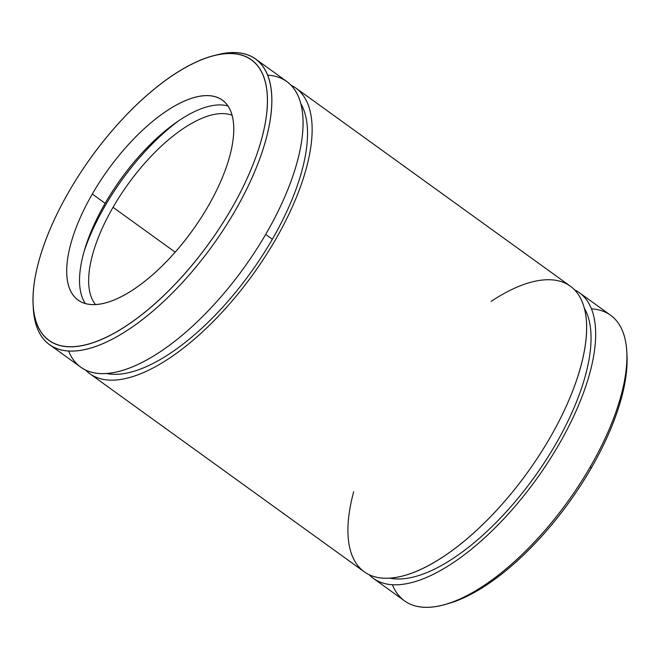<?xml version="1.0" encoding="UTF-8"?>
<svg xmlns="http://www.w3.org/2000/svg" width="660" height="660" viewBox="0 0 660 660"><rect width="100%" height="100%" fill="white"/><g stroke="black" fill="none" stroke-linecap="round" stroke-linejoin="round"><path stroke-width="0.99" d="M291.06 85.206A176.105 74.283 125.8 0 1 295.878 88.077A176.105 74.283 125.8 0 1 253.044 274.337A176.105 74.283 125.8 0 1 89.743 373.659A176.105 74.283 125.8 0 1 85.503 369.979A176.105 74.283 -54.2 0 0 253.044 274.337A176.105 74.283 -54.2 0 0 291.06 85.206M89.743 373.659L364.213 571.774A176.105 74.283 -54.2 0 0 527.513 472.461A176.105 74.283 -54.2 0 0 570.356 286.192L295.878 88.077M214.022 55.663A176.105 74.283 125.8 0 1 255.601 58.996A176.105 74.283 125.8 0 1 212.759 245.264A176.105 74.283 125.8 0 1 49.467 344.586A176.105 74.283 125.8 0 1 33.206 306.166M267.688 75.141A176.105 74.283 125.8 0 1 243.977 267.795A176.105 74.283 125.8 0 1 68.59 350.971A176.105 74.283 -54.2 0 0 80.677 367.117A176.105 74.283 -54.2 0 0 243.977 267.795A176.105 74.283 -54.2 0 0 286.82 81.535L255.601 58.996M68.945 191.581A172.969 72.955 125.8 0 1 212.33 56.116A172.969 72.955 125.8 0 1 209.393 242.83A172.969 72.955 125.8 0 1 33.099 304.417A172.969 72.955 125.8 0 1 68.945 191.581A172.969 72.955 -54.2 0 0 117.694 331.155A172.969 72.955 -54.2 0 0 264.058 77.649A172.969 72.955 -54.2 0 0 68.945 191.581M33.099 304.417L33.281 307.964A176.105 74.283 -54.2 0 0 212.759 245.264A176.105 74.283 -54.2 0 0 215.754 55.168L212.33 56.116M92.301 194.04A123.271 51.992 125.8 0 1 231.355 112.843A123.271 51.992 125.8 0 1 127.042 293.51A123.271 51.992 125.8 0 1 92.301 194.04A123.271 51.992 -54.2 0 0 78.086 300.085A123.271 51.992 -54.2 0 0 192.39 230.563A123.271 51.992 -54.2 0 0 222.379 100.18A123.271 51.992 -54.2 0 0 92.301 194.04L105.146 203.313A123.271 51.992 125.8 0 1 227.964 105.98A123.271 51.992 -54.2 0 0 105.146 203.313L92.301 194.04M85.346 303.55A123.271 51.992 125.8 0 1 105.146 203.313A123.271 51.992 -54.2 0 0 85.346 303.55M103.768 205.722L104.767 206.44A135.011 56.95 125.8 0 1 178.2 121.126A135.011 56.95 -54.2 0 0 104.767 206.44L103.768 205.722M84.051 251.559A135.011 56.95 125.8 0 1 104.767 206.44A135.011 56.95 -54.2 0 0 84.051 251.559M113.041 207.306A117.406 49.517 125.8 0 1 232.114 115.31A117.406 49.517 -54.2 0 0 113.041 207.306A117.406 49.517 -54.2 0 0 95.518 304.557A117.406 49.517 125.8 0 1 113.041 207.306L175.172 252.161L113.041 207.306M626.893 353.677A172.969 72.955 125.8 0 1 591.154 468.27A172.969 72.955 125.8 0 1 446.069 604.189M444.345 604.684L447.769 603.735A172.969 72.955 -54.2 0 0 591.154 468.27A172.969 72.955 -54.2 0 0 627 355.435L626.818 351.879A176.105 74.283 125.8 0 1 590.329 466.76A176.105 74.283 125.8 0 1 444.345 604.684A176.105 74.283 125.8 0 1 392.403 584.702A176.105 74.283 -54.2 0 0 404.498 600.847A176.105 74.283 -54.2 0 0 590.329 466.76L591.154 468.27L590.329 466.76A176.105 74.283 -54.2 0 0 610.632 315.265L579.414 292.735A176.105 74.283 125.8 0 1 536.572 478.995A176.105 74.283 125.8 0 1 373.279 578.317A176.105 74.283 125.8 0 1 369.039 574.637A176.105 74.283 -54.2 0 0 536.572 478.995A176.105 74.283 -54.2 0 0 574.596 289.864A176.105 74.283 125.8 0 1 579.414 292.735M591.5 308.88A176.105 74.283 125.8 0 1 626.818 351.879M272.357 239.225A169.257 71.387 -54.2 0 0 300.886 103.752A169.257 71.387 125.8 0 1 272.357 239.225L265.7 234.424L272.357 239.225A169.257 71.387 125.8 0 1 106.202 373.469A169.257 71.387 -54.2 0 0 272.357 239.225M389.738 578.127A169.257 71.387 -54.2 0 0 534.229 477.312A169.257 71.387 -54.2 0 0 584.422 308.41A169.257 71.387 125.8 0 1 534.229 477.312A169.257 71.387 125.8 0 1 389.738 578.127M491.106 301.389A176.105 74.283 125.8 0 1 583.291 356.326A176.105 74.283 125.8 0 1 434.858 561.973A176.105 74.283 125.8 0 1 353.677 491.774M49.467 344.586L80.677 367.117M373.279 578.317L404.498 600.847"/></g></svg>
